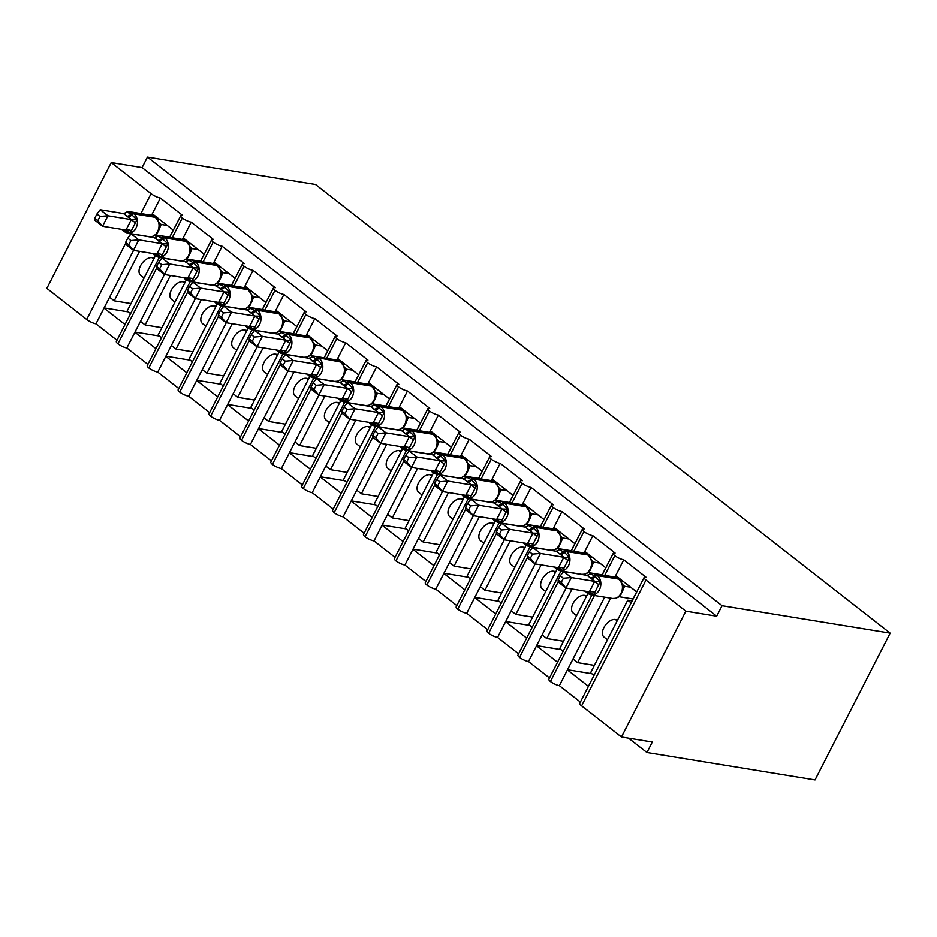 <?xml version="1.0" encoding="UTF-8"?>
<svg xmlns="http://www.w3.org/2000/svg" width="937" height="937" viewBox="0 0 937 937"><rect width="100%" height="100%" fill="white"/><g stroke="black" fill="none" stroke-linecap="round" stroke-linejoin="round"><path stroke-width="1.41" d="M125.675 243.315L86.708 319.482L46.85 288.373L111.245 162.534L142.084 167.571L147.449 157.088L315.535 184.495L890.15 633.119L815.026 779.912L646.94 752.505L652.304 742.01L621.465 736.986L581.608 705.866A7.297 1.815 -152.9 0 1 579.745 703.3L644.129 577.473A7.297 1.815 -152.9 0 1 645.991 577.18L623.749 559.811L614.918 577.075M628.54 738.145L646.94 752.505M173.322 230.162L152.309 213.753L151.513 215.287M172.209 237.752L182.305 218.016A7.297 1.815 -152.9 0 1 180.736 215.686A7.297 1.815 -152.9 0 1 182.598 215.393L160.356 198.023L152.309 213.753M155.366 255.918L127.198 310.967L130.618 313.637M125.031 324.542L104.007 308.132L95.961 323.851L116.984 340.272M204.219 254.278L183.195 237.869L182.41 239.415M203.106 261.868L213.203 242.133A7.297 1.815 -152.9 0 1 211.633 239.802A7.297 1.815 -152.9 0 1 213.484 239.509L191.242 222.139L183.195 237.869M186.264 280.046L158.095 335.083L161.504 337.753M155.929 348.658L134.905 332.248L126.858 347.978L147.87 364.388M235.117 278.406L214.093 261.997L213.308 263.531M233.992 285.984L244.088 266.249A7.297 1.815 -152.9 0 1 242.519 263.918A7.297 1.815 -152.9 0 1 244.381 263.625L222.139 246.267L214.093 261.997M217.161 304.162L188.993 359.211L192.401 361.869M186.814 372.774L165.802 356.365L157.744 372.094L178.768 388.504M266.003 302.522L244.979 286.113L244.194 287.647M264.89 310.1L274.986 290.376A7.297 1.815 -152.9 0 1 273.417 288.046A7.297 1.815 -152.9 0 1 275.279 287.753L253.037 270.383L244.979 286.113M248.047 328.278L219.879 383.327L223.287 385.985M217.712 396.89L196.688 380.481L188.642 396.21L209.665 412.62M296.9 326.638L275.876 310.229L275.091 311.763M295.776 334.228L305.884 314.492A7.297 1.815 -152.9 0 1 304.302 312.162A7.297 1.815 -152.9 0 1 306.165 311.869L283.923 294.499L275.876 310.229M278.945 352.394L250.776 407.443L254.185 410.113M248.61 421.018L227.586 404.608L219.539 420.326L240.551 436.747M327.786 350.766L306.774 334.345L305.977 335.891M326.673 358.344L336.77 338.608A7.297 1.815 -152.9 0 1 335.2 336.278A7.297 1.815 -152.9 0 1 337.062 335.985L314.82 318.615L306.774 334.345M309.831 376.522L281.662 431.57L285.082 434.229M279.495 445.134L258.471 428.724L250.425 444.454L271.449 460.863M358.684 374.882L337.66 358.473L336.875 360.007M357.571 382.46L367.667 362.724A7.297 1.815 -152.9 0 1 366.098 360.394A7.297 1.815 -152.9 0 1 367.96 360.101L345.718 342.743L337.66 358.473M340.728 400.638L312.56 455.687L315.968 458.345M310.393 469.25L289.369 452.84L281.323 468.57L302.346 484.979M389.581 398.998L368.557 382.589L367.772 384.123M388.457 406.576L398.553 386.852A7.297 1.815 -152.9 0 1 396.983 384.521A7.297 1.815 -152.9 0 1 398.846 384.229L376.604 366.859L368.557 382.589M371.626 424.754L343.457 479.803L346.866 482.461M341.279 493.377L320.267 476.956L312.22 492.686L333.232 509.096M420.467 423.114L399.455 406.705L398.658 408.239M419.354 430.704L429.451 410.968A7.297 1.815 -152.9 0 1 427.881 408.637A7.297 1.815 -152.9 0 1 429.743 408.345L407.501 390.975L399.455 406.705M402.512 448.87L374.343 503.919L377.752 506.589M372.176 517.493L351.152 501.084L343.106 516.814L364.13 533.223M451.365 447.242L430.341 430.821L429.556 432.367M450.24 454.82L460.348 435.084A7.297 1.815 -152.9 0 1 458.779 432.753A7.297 1.815 -152.9 0 1 460.629 432.461L438.387 415.091L430.341 430.821M433.409 472.998L405.241 528.046L408.649 530.705M403.074 541.609L382.05 525.2L374.004 540.93L395.016 557.339M482.25 471.358L461.238 454.949L460.454 456.483M481.138 478.936L491.234 459.2A7.297 1.815 -152.9 0 1 489.664 456.869A7.297 1.815 -152.9 0 1 491.527 456.577L469.285 439.219L461.238 454.949M464.307 497.114L436.127 552.162L439.547 554.821M433.96 565.725L412.948 549.316L404.889 565.046L425.913 581.455M513.148 495.474L492.124 479.065L491.339 480.599M512.035 503.052L522.132 483.328A7.297 1.815 -152.9 0 1 520.562 480.997A7.297 1.815 -152.9 0 1 522.424 480.704L500.182 463.335L492.124 479.065M495.193 521.23L467.024 576.278L470.433 578.937M464.857 589.853L443.833 573.432L435.787 589.162L456.811 605.571M544.046 519.59L523.022 503.181L522.237 504.715M542.921 527.18L553.017 507.444A7.297 1.815 -152.9 0 1 551.448 505.113A7.297 1.815 -152.9 0 1 553.31 504.82L531.068 487.451L523.022 503.181M526.09 545.346L497.922 600.394L501.33 603.065M495.755 613.969L474.731 597.56L466.685 613.29L487.697 629.699M574.931 543.718L553.919 527.297L553.123 528.843M573.819 551.296L583.915 531.56A7.297 1.815 -152.9 0 1 582.345 529.229A7.297 1.815 -152.9 0 1 584.208 528.937L561.966 511.579L553.919 527.297M556.976 569.473L528.808 624.522L532.228 627.181M526.641 638.085L505.617 621.676L497.57 637.406L518.594 653.815M605.829 567.834L584.805 551.424L584.02 552.959M604.716 575.412L614.813 555.676A7.297 1.815 -152.9 0 1 613.243 553.357A7.297 1.815 -152.9 0 1 615.105 553.053L592.852 535.695L584.805 551.424M587.874 593.589L559.705 648.638L563.114 651.297M557.538 662.201L536.514 645.792L528.468 661.522L549.492 677.931M133.558 250.39L109.594 297.216L114.22 300.836L139.543 251.362M164.444 274.506L140.48 321.344L145.118 324.963L170.44 275.49M195.341 298.634L171.377 345.46L176.015 349.079L201.326 299.606M226.239 322.75L202.275 369.576L206.901 373.195L232.224 323.722M257.125 346.866L233.161 393.692L237.799 397.311L263.11 347.85M288.022 370.982L264.058 417.82L268.696 421.439L294.007 371.966M318.92 395.109L294.956 441.936L299.582 445.555L324.905 396.082M349.806 419.226L325.842 466.052L330.48 469.671L355.791 420.198M380.703 443.342L356.739 490.18L361.366 493.787L386.688 444.325M411.589 467.458L387.625 514.296L392.263 517.915L417.586 468.441M442.487 491.585L418.523 538.412L423.161 542.031L448.472 492.557M473.384 515.701L449.42 562.528L454.047 566.147L479.369 516.674M504.27 539.817L480.306 586.656L484.944 590.263L510.255 540.801M535.168 563.933L511.204 610.772L515.842 614.391L541.153 564.917M566.065 588.061L542.101 634.888L546.728 638.507L572.05 589.033M636.727 591.95L615.703 575.541M631.14 602.854L627.731 600.195L590.603 672.754L594.011 675.413M627.731 600.195L632.135 600.91M588.424 686.329L567.412 669.908L559.354 685.638L580.378 702.047M604.634 597.162L572.987 659.004L577.625 662.623L610.619 598.146M111.245 162.534L151.091 193.654A7.297 1.815 27.1 0 0 160.356 198.023M182.305 218.016A7.297 1.815 27.1 0 0 191.242 222.139M213.203 242.133A7.297 1.815 27.1 0 0 222.139 246.267M244.088 266.249A7.297 1.815 27.1 0 0 253.037 270.383M274.986 290.376A7.297 1.815 27.1 0 0 283.923 294.499M305.884 314.492A7.297 1.815 27.1 0 0 314.82 318.615M336.77 338.608A7.297 1.815 27.1 0 0 345.718 342.743M367.667 362.724A7.297 1.815 27.1 0 0 376.604 366.859M398.553 386.852A7.297 1.815 27.1 0 0 407.501 390.975M429.451 410.968A7.297 1.815 27.1 0 0 438.387 415.091M460.348 435.084A7.297 1.815 27.1 0 0 469.285 439.219M491.234 459.2A7.297 1.815 27.1 0 0 500.182 463.335M522.132 483.328A7.297 1.815 27.1 0 0 531.068 487.451M553.017 507.444A7.297 1.815 27.1 0 0 561.966 511.579M583.915 531.56A7.297 1.815 27.1 0 0 592.852 535.695M614.813 555.676A7.297 1.815 27.1 0 0 623.749 559.811M142.084 167.571L716.7 616.183L685.849 611.158L646.003 580.038A7.297 1.815 -152.9 0 1 644.129 577.473M86.708 319.482A7.297 1.815 27.1 0 0 95.961 323.851M591.879 595.089L548.848 679.184A7.297 1.815 -152.9 0 0 550.417 681.515A7.297 1.815 27.1 0 0 559.354 685.638M560.994 570.973L517.95 655.068A7.297 1.815 -152.9 0 0 519.52 657.387A7.297 1.815 27.1 0 0 528.468 661.522M530.096 546.845L487.064 630.941A7.297 1.815 -152.9 0 0 488.634 633.271A7.297 1.815 27.1 0 0 497.57 637.406M499.198 522.729L456.167 606.825A7.297 1.815 -152.9 0 0 457.736 609.155A7.297 1.815 27.1 0 0 466.685 613.29M468.313 498.613L425.281 582.709A7.297 1.815 -152.9 0 0 426.85 585.039A7.297 1.815 27.1 0 0 435.787 589.162M437.415 474.497L394.383 558.593A7.297 1.815 -152.9 0 0 395.953 560.912A7.297 1.815 27.1 0 0 404.889 565.046M406.517 450.369L363.486 534.465A7.297 1.815 -152.9 0 0 365.055 536.796A7.297 1.815 27.1 0 0 374.004 540.93M375.632 426.253L332.6 510.349A7.297 1.815 -152.9 0 0 334.169 512.68A7.297 1.815 27.1 0 0 343.106 516.814M344.734 402.137L301.702 486.233A7.297 1.815 -152.9 0 0 303.272 488.564A7.297 1.815 27.1 0 0 312.22 492.686M313.848 378.021L270.805 462.105A7.297 1.815 -152.9 0 0 272.386 464.436A7.297 1.815 27.1 0 0 281.323 468.57M282.951 353.893L239.919 437.989A7.297 1.815 -152.9 0 0 241.488 440.32A7.297 1.815 27.1 0 0 250.425 444.454M252.053 329.777L209.021 413.873A7.297 1.815 -152.9 0 0 210.591 416.204A7.297 1.815 27.1 0 0 219.539 420.326M221.167 305.661L178.135 389.757A7.297 1.815 -152.9 0 0 179.705 392.088A7.297 1.815 27.1 0 0 188.642 396.21M190.27 281.533L147.238 365.629A7.297 1.815 -152.9 0 0 148.807 367.96A7.297 1.815 27.1 0 0 157.744 372.094M159.372 257.417L116.34 341.513A7.297 1.815 -152.9 0 0 117.91 343.844A7.297 1.815 27.1 0 0 126.858 347.978M144.075 277.996L140.702 275.361A10.705 6.336 -52 0 1 141.323 264.386A10.705 6.336 -52 0 1 152.005 257.698L154.277 258.062M130.981 303.576L114.22 300.836M174.973 302.112L171.6 299.477A10.705 6.336 -52 0 1 172.221 288.502A10.705 6.336 -52 0 1 182.902 281.814L185.163 282.178M161.878 327.692L145.118 324.963M205.859 326.228L202.486 323.593A10.705 6.336 -52 0 1 203.106 312.63A10.705 6.336 -52 0 1 213.8 305.93L216.06 306.305M192.776 351.808L176.015 349.079M236.756 350.344L233.383 347.721A10.705 6.336 -52 0 1 234.004 336.746A10.705 6.336 -52 0 1 244.686 330.047L246.958 330.421M223.662 375.924L206.901 373.195M267.654 374.472L264.269 371.837A10.705 6.336 -52 0 1 264.902 360.862A10.705 6.336 -52 0 1 275.583 354.174L277.844 354.537M254.559 400.052L237.799 397.311M298.54 398.588L295.167 395.953A10.705 6.336 -52 0 1 295.787 384.978A10.705 6.336 -52 0 1 306.481 378.29L308.741 378.665M285.457 424.168L268.696 421.439M329.437 422.704L326.064 420.069A10.705 6.336 -52 0 1 326.685 409.106A10.705 6.336 -52 0 1 337.367 402.406L339.627 402.781M316.343 448.284L299.582 445.555M360.323 446.82L356.95 444.197A10.705 6.336 -52 0 1 357.571 433.222A10.705 6.336 -52 0 1 368.264 426.534L370.525 426.897M347.24 472.412L330.48 469.671M391.221 470.948L387.848 468.313A10.705 6.336 -52 0 1 388.468 457.338A10.705 6.336 -52 0 1 399.15 450.65L401.423 451.013M378.126 496.528L361.366 493.787M422.118 495.064L418.745 492.429A10.705 6.336 -52 0 1 419.366 481.454A10.705 6.336 -52 0 1 430.048 474.766L432.308 475.141M409.024 520.644L392.263 517.915M453.004 519.18L449.631 516.545A10.705 6.336 -52 0 1 450.252 505.582A10.705 6.336 -52 0 1 460.945 498.882L463.206 499.257M439.921 544.76L423.161 542.031M483.902 543.308L480.529 540.672A10.705 6.336 -52 0 1 481.149 529.698A10.705 6.336 -52 0 1 491.831 523.01L494.104 523.373M470.807 568.888L454.047 566.147M514.8 567.424L511.415 564.788A10.705 6.336 -52 0 1 512.035 553.814A10.705 6.336 -52 0 1 522.729 547.126L524.989 547.489M501.705 593.004L484.944 590.263M545.685 591.54L542.312 588.904A10.705 6.336 -52 0 1 542.933 577.93A10.705 6.336 -52 0 1 553.615 571.242L555.887 571.617M532.591 617.12L515.842 614.391M576.583 615.656L573.21 613.021A10.705 6.336 -52 0 1 573.831 602.058A10.705 6.336 -52 0 1 584.512 595.358L586.773 595.733M563.488 641.236L546.728 638.507M550.417 681.515L594.433 595.499M572.987 659.004L567.412 669.908M607.469 639.784L604.096 637.148A10.705 6.336 -52 0 1 604.716 626.174A10.705 6.336 -52 0 1 615.41 619.486L617.67 619.849M594.386 665.364L577.625 662.623M685.849 611.158L621.465 736.986M890.15 633.119L722.064 605.7L716.7 616.183M147.449 157.088L722.064 605.7M567.494 669.732L591.809 673.703M536.608 645.616L560.912 649.587M505.711 621.5L530.026 625.459M474.825 597.384L499.128 601.343M443.927 573.257L468.242 577.227M413.03 549.141L437.345 553.111M382.144 525.025L406.447 528.983M351.246 500.908L375.561 504.867M320.349 476.781L344.664 480.751M289.463 452.665L313.778 456.635M258.565 428.549L282.88 432.507M227.679 404.433L251.983 408.391M196.782 380.305L221.097 384.275M165.884 356.189L190.199 360.159M134.998 332.073L159.302 336.032M104.101 307.945L128.416 311.916M519.52 657.387L558.218 581.783M563.219 572.015L563.535 571.383M542.101 634.888L536.514 645.792M488.634 633.271L527.32 557.667M532.321 547.887L532.649 547.267M511.204 610.772L505.617 621.676M457.736 609.155L496.434 533.551M501.436 523.771L501.752 523.151M480.306 586.656L474.731 597.56M426.85 585.039L465.537 509.423M470.538 499.655L470.854 499.023M449.42 562.528L443.833 573.432M395.953 560.912L434.639 485.307M439.64 475.539L439.968 474.907M418.523 538.412L412.948 549.316M365.055 536.796L403.753 461.191M408.755 451.411L409.071 450.791M387.625 514.296L382.05 525.2M334.169 512.68L372.856 437.075M377.857 427.295L378.185 426.675M356.739 490.18L351.152 501.084M303.272 488.564L341.958 412.948M346.971 403.179L347.287 402.547M325.842 466.052L320.267 476.956M272.386 464.436L311.072 388.832M316.074 379.052L316.39 378.431M294.956 441.936L289.369 452.84M241.488 440.32L280.175 364.716M285.176 354.936L285.504 354.315M264.058 417.82L258.471 428.724M210.591 416.204L249.289 340.599M254.29 330.82L254.606 330.199M233.161 393.692L227.586 404.608M179.705 392.088L218.391 316.472M223.393 306.704L223.709 306.071M202.275 369.576L196.688 380.481M148.807 367.96L187.494 292.356M192.495 282.576L192.823 281.955M171.377 345.46L165.802 356.365M117.91 343.844L156.608 268.24M161.609 258.46L161.925 257.839M140.48 321.344L134.905 332.248M109.594 297.216L104.007 308.132M587.37 575.716L590.369 573.784L587.136 575.365L563.594 571.523L571.312 577.555L594.866 581.397L587.136 575.365M590.369 573.784L594.456 575.845L600.324 581.561L593.625 594.667L587.358 592.243A2.436 1.441 128 0 0 587.722 593.472L586.796 592.746A2.436 1.441 -52 0 1 586.433 591.516L587.358 592.243A5.353 3.174 -52 0 0 587.405 591.54M563.371 578.234L560.291 575.833L558.147 580.015L561.228 582.427L563.371 578.234L571.312 577.555L565.948 588.038L589.35 591.856L594.714 581.373M561.228 582.427L565.948 588.038L558.229 582.006L558.147 580.015M590.544 592.313L589.35 591.856M630.683 587.241L624.546 586.234L622.18 591.961M620.025 595.581L619.052 596.705M636.656 591.903L633.025 598.977L619.181 596.728M622.964 581.209L620.915 580.87M622.648 584.583L624.546 586.234M615.937 598.263L612.669 598.474A10.459 8.011 -80.7 0 0 620.985 593.344A10.459 8.011 -80.7 0 0 618.959 579.136L618.033 578.41A10.459 8.011 -80.7 0 0 615.105 577.11L618.455 578.597A2.436 1.441 128 0 0 618.033 578.41L596.447 574.896A2.436 1.441 128 0 0 594.456 575.845A5.353 3.174 -52 0 1 590.076 577.942M622.836 588.483L622.601 584.419L618.455 578.597M624.417 586.222L622.519 585.18M600.324 581.561L594.866 581.397M589.49 591.879L593.625 594.667M563.594 571.523L560.291 575.833M556.473 551.6L559.471 549.656L564.496 552.455L569.438 557.445L562.727 570.551L556.473 568.127A2.436 1.441 128 0 0 556.824 569.356L555.899 568.63A2.436 1.441 -52 0 1 555.547 567.4L556.473 568.127A5.353 3.174 -52 0 0 556.519 567.424M532.485 554.118L529.393 551.706L527.25 555.899L530.342 558.311L532.485 554.118L540.426 553.439L532.696 547.407L556.238 551.249L563.969 557.281L540.426 553.439L535.05 563.922L558.464 567.74L563.828 557.257M530.342 558.311L535.05 563.922L527.332 557.89L527.25 555.899M559.658 568.197L558.464 567.74M599.797 563.114L593.66 562.118L591.282 567.834M589.127 571.453L588.155 572.589M605.759 567.775L602.14 574.861L588.295 572.601M592.067 557.093L590.017 556.754M591.762 560.467L593.66 562.118M559.565 549.726A10.459 8.011 99.3 0 1 562.622 549.469A10.459 8.011 99.3 0 1 565.55 550.769L566.475 551.495A10.459 8.011 99.3 0 1 568.513 565.702A10.459 8.011 99.3 0 1 560.185 570.832L581.772 574.358L584.922 574.17M591.95 564.355L591.715 560.303L587.569 554.47A2.436 1.441 128 0 0 587.148 554.294A10.459 8.011 -80.7 0 0 584.208 552.994L587.569 554.47M593.519 562.095L591.634 561.064M584.208 552.994L562.622 549.469L559.354 549.679L556.238 551.249M569.438 557.445L563.969 557.281M558.604 567.763L562.727 570.551M532.696 547.407L529.393 551.706M525.587 527.484L528.573 525.54L525.341 527.121L501.799 523.291L509.529 529.311L533.071 533.153L525.341 527.121M528.573 525.54L533.598 528.327L538.541 533.317L531.841 546.423L525.575 544.01A2.436 1.441 128 0 0 525.938 545.229L525.013 544.514A2.436 1.441 -52 0 1 524.65 543.284L525.575 544.01A5.353 3.174 -52 0 0 525.622 543.308M501.588 530.002L498.507 527.59L496.364 531.783L499.444 534.195L501.588 530.002L509.529 529.311L504.165 539.806L527.566 543.624L532.93 533.13M499.444 534.195L504.165 539.806L496.434 533.774L496.364 531.783M528.761 544.081L527.566 543.624M568.9 538.998L562.762 538.002L560.396 543.718M558.241 547.337L557.257 548.461M574.873 543.659L571.242 550.745L557.398 548.485M561.169 532.966L559.12 532.638M560.865 536.351L562.762 538.002M528.679 525.61A10.459 8.011 99.3 0 1 531.724 525.352A10.459 8.011 99.3 0 1 534.664 526.653L535.589 527.379A10.459 8.011 99.3 0 1 537.615 541.586A10.459 8.011 99.3 0 1 529.288 546.716L550.874 550.242L554.025 550.042M561.052 540.239L560.818 536.175L556.672 530.354A2.436 1.441 128 0 0 556.25 530.178A10.459 8.011 -80.7 0 0 553.322 528.866L556.672 530.354M562.633 537.979L560.736 536.936M538.541 533.317L533.071 533.153M527.707 543.647L531.841 546.423M501.799 523.291L498.507 527.59M494.689 503.356L497.688 501.424L501.775 503.485L507.655 509.201L500.944 522.307L494.677 519.883A2.436 1.441 128 0 0 495.041 521.113L494.115 520.386A2.436 1.441 -52 0 1 493.752 519.168L494.677 519.883A5.353 3.174 -52 0 0 494.736 519.18M470.69 505.886L467.61 503.474L465.466 507.667L468.547 510.068L470.69 505.886L478.631 505.195L470.913 499.163L494.455 503.005L502.185 509.037L478.631 505.195L473.267 515.678L496.669 519.496L502.045 509.014M468.547 510.068L473.267 515.678L465.548 509.658L465.466 507.667M497.863 519.965L496.669 519.496M538.002 514.881L531.876 513.874L529.499 519.602M527.344 523.221L526.371 524.345M543.975 519.543L540.344 526.629L526.5 524.369M530.283 508.85L528.234 508.522M529.967 512.234L531.876 513.874M497.781 501.494A10.459 8.011 99.3 0 1 500.838 501.236A10.459 8.011 99.3 0 1 503.766 502.537L504.692 503.263A10.459 8.011 99.3 0 1 506.718 517.458A10.459 8.011 99.3 0 1 498.39 522.6L519.988 526.125L523.139 525.926M530.155 516.123L529.92 512.059L525.786 506.238A2.436 1.441 128 0 0 525.352 506.062A10.459 8.011 -80.7 0 0 522.424 504.75L525.786 506.238M531.736 513.863L529.838 512.82M522.424 504.75L500.838 501.236L497.477 501.471L494.455 503.005M507.655 509.201L502.185 509.037M496.821 519.52L500.944 522.307M470.913 499.163L467.61 503.474M463.792 479.24L466.79 477.308L463.557 478.889L440.015 475.047L447.745 481.079L471.288 484.921L463.557 478.889M466.79 477.308L470.889 479.369L476.757 485.085L470.046 498.191L463.792 495.767A2.436 1.441 128 0 0 464.143 496.997L463.218 496.27A2.436 1.441 -52 0 1 462.866 495.041L463.792 495.767A5.353 3.174 -52 0 0 463.838 495.064M439.804 481.759L436.712 479.357L434.569 483.539L437.661 485.952L439.804 481.759L447.745 481.079L442.381 491.562L465.783 495.38L471.147 484.897M437.661 485.952L442.381 491.562L434.651 485.53L434.569 483.539M466.977 495.837L465.783 495.38M507.116 490.765L500.979 489.758L498.601 495.486M496.458 499.105L495.474 500.229M513.078 495.427L509.459 502.501L495.614 500.253M499.386 484.734L497.336 484.394M499.081 488.107L500.979 489.758M466.884 477.366A10.459 8.011 99.3 0 1 469.941 477.109A10.459 8.011 99.3 0 1 472.869 478.42L473.806 479.135A10.459 8.011 99.3 0 1 475.832 493.342A10.459 8.011 99.3 0 1 467.504 498.484L489.091 501.998L492.241 501.81M499.269 492.007L499.034 487.943L494.888 482.122A2.436 1.441 128 0 0 494.467 481.934A10.459 8.011 -80.7 0 0 491.538 480.634L494.888 482.122M500.838 489.735L498.952 488.704M476.757 485.085L471.288 484.921M465.923 495.404L470.046 498.191M440.015 475.047L436.712 479.357M432.906 455.124L435.904 453.18L439.992 455.253L445.86 460.969L439.16 474.075L432.894 471.651A2.436 1.441 128 0 0 433.257 472.88L432.332 472.154A2.436 1.441 -52 0 1 431.969 470.924L432.894 471.651A5.353 3.174 -52 0 0 432.941 470.948M408.907 457.643L405.826 455.23L403.683 459.423L406.763 461.836L408.907 457.643L416.848 456.963L409.129 450.931L432.671 454.773L440.39 460.805L416.848 456.963L411.484 467.446L434.885 471.264L440.249 460.781M406.763 461.836L411.484 467.446L403.753 461.414L403.683 459.423M436.08 471.721L434.885 471.264M476.219 466.638L470.081 465.642L467.715 471.358M465.56 474.977L464.588 476.101M482.192 471.299L478.561 478.385L464.717 476.125M468.5 460.617L466.45 460.278M468.184 463.991L470.081 465.642M435.998 453.25A10.459 8.011 99.3 0 1 439.055 452.993A10.459 8.011 99.3 0 1 441.983 454.293L442.908 455.019A10.459 8.011 99.3 0 1 444.934 469.226A10.459 8.011 99.3 0 1 436.607 474.356L458.205 477.882L461.355 477.694M468.371 467.879L468.137 463.827L463.991 457.994A2.436 1.441 128 0 0 463.569 457.818A10.459 8.011 -80.7 0 0 460.641 456.518L463.991 457.994M469.952 465.619L468.055 464.588M460.641 456.518L439.055 452.993L435.775 453.203L432.671 454.773M445.86 460.969L440.39 460.805M435.026 471.288L439.16 474.075M409.129 450.931L405.826 455.23M402.008 431.008L405.007 429.064L401.774 430.645L378.232 426.815L385.95 432.835L409.504 436.677L401.774 430.645M405.007 429.064L409.094 431.125L414.974 436.841L408.263 449.947L402.008 447.535A2.436 1.441 128 0 0 402.36 448.753L401.434 448.038A2.436 1.441 -52 0 1 401.071 446.808L402.008 447.535A5.353 3.174 -52 0 0 402.055 446.832M378.021 433.526L374.929 431.114L372.785 435.307L375.878 437.708L378.021 433.526L385.95 432.835L380.586 443.33L403.999 447.148L409.364 436.654M375.878 437.708L380.586 443.33L372.867 437.298L372.785 435.307M405.194 447.605L403.999 447.148M445.321 442.522L439.195 441.526L436.818 447.242M434.663 450.861L433.69 451.985M451.294 447.183L447.675 454.269L433.831 452.009M437.602 436.49L435.553 436.162M437.286 439.875L439.195 441.526M405.1 429.134A10.459 8.011 99.3 0 1 408.157 428.877A10.459 8.011 99.3 0 1 411.085 430.177L412.011 430.903A10.459 8.011 99.3 0 1 414.037 445.11A10.459 8.011 99.3 0 1 405.721 450.24L427.307 453.766L430.458 453.567M437.474 443.763L437.251 439.711L433.105 433.878A2.436 1.441 128 0 0 432.683 433.702A10.459 8.011 -80.7 0 0 429.743 432.39L433.105 433.878M439.055 441.503L437.169 440.46M414.974 436.841L409.504 436.677M404.14 447.172L408.263 449.947M378.232 426.815L374.929 431.114M371.122 406.881L374.109 404.948L378.208 407.009L384.076 412.725L377.365 425.831L371.111 423.407A2.436 1.441 128 0 0 371.474 424.637L370.537 423.911A2.436 1.441 -52 0 1 370.185 422.692L371.111 423.407A5.353 3.174 -52 0 0 371.157 422.704M347.123 409.399L344.031 406.998L341.888 411.191L344.98 413.592L347.123 409.399L355.064 408.719L347.334 402.687L370.876 406.529L378.607 412.561L355.064 408.719L349.7 419.202L373.102 423.02L378.466 412.538M344.98 413.592L349.7 419.202L341.97 413.182L341.888 411.191M374.296 423.489L373.102 423.02M414.435 418.406L408.298 417.398L405.92 423.126M403.777 426.745L402.793 427.869M420.397 423.067L416.778 430.153L402.933 427.893M406.705 412.374L404.655 412.046M406.4 415.759L408.298 417.398M399.595 429.451L396.41 429.638A10.459 8.011 -80.7 0 0 404.737 424.508A10.459 8.011 -80.7 0 0 402.711 410.301L401.786 409.574A10.459 8.011 -80.7 0 0 398.857 408.274L402.207 409.762A2.436 1.441 128 0 0 401.786 409.574L380.199 406.061A2.436 1.441 128 0 0 378.208 407.009A5.353 3.174 -52 0 1 373.828 409.106M406.588 419.647L406.353 415.583L402.207 409.762M408.157 417.387L406.271 416.344M374.214 405.007A10.459 8.011 99.3 0 1 377.26 404.749L373.898 404.995L370.876 406.529M384.076 412.725L378.607 412.561M373.242 423.044L377.365 425.831M347.334 402.687L344.031 406.998M340.225 382.764L343.223 380.832L339.99 382.413L316.448 378.571L324.167 384.603L347.721 388.445L339.99 382.413M343.223 380.832L347.311 382.893L353.19 388.609L346.479 401.715L340.213 399.291A2.436 1.441 128 0 0 340.576 400.521L339.651 399.794A2.436 1.441 -52 0 1 339.288 398.565L340.213 399.291A5.353 3.174 -52 0 0 340.272 398.588M316.226 385.283L313.145 382.882L311.002 387.063L314.082 389.476L316.226 385.283L324.167 384.603L318.803 395.086L342.204 398.904L347.58 388.422M314.082 389.476L318.803 395.086L311.084 389.054L311.002 387.063M343.399 399.361L342.204 398.904M383.538 394.29L377.4 393.282L375.034 398.998M372.879 402.629L371.907 403.753M389.511 398.951L385.88 406.026L372.036 403.765M375.819 388.258L373.769 387.918M375.503 391.631L377.4 393.282M343.317 380.89A10.459 8.011 99.3 0 1 346.374 380.633A10.459 8.011 99.3 0 1 349.302 381.945L350.227 382.659A10.459 8.011 99.3 0 1 352.253 396.866A10.459 8.011 99.3 0 1 343.926 402.008L365.524 405.522L368.674 405.334M375.69 395.531L375.456 391.467L371.31 385.646A2.436 1.441 128 0 0 370.888 385.458A10.459 8.011 -80.7 0 0 367.96 384.158L371.31 385.646M377.271 393.259L375.374 392.228M353.19 388.609L347.721 388.445M342.345 398.928L346.479 401.715M316.448 378.571L313.145 382.882M309.327 358.648L312.326 356.704L317.35 359.492L322.293 364.481L315.582 377.599L309.327 375.175A2.436 1.441 128 0 0 309.678 376.405L308.753 375.678A2.436 1.441 -52 0 1 308.402 374.449L309.327 375.175A5.353 3.174 -52 0 0 309.374 374.472M285.34 361.167L282.248 358.754L280.104 362.947L283.197 365.36L285.34 361.167L293.281 360.487L285.551 354.455L309.093 358.285L316.823 364.329L293.281 360.487L287.905 370.97L311.318 374.788L316.683 364.306M283.197 365.36L287.905 370.97L280.186 364.938L280.104 362.947M312.513 375.245L311.318 374.788M352.652 370.162L346.514 369.166L344.137 374.882M341.993 378.501L341.009 379.626M358.613 374.823L354.994 381.909L341.15 379.649M344.921 364.142L342.872 363.802M344.617 367.515L346.514 369.166M337.988 381.16L337.999 381.16C340.061 379.579 343.504 381.078 344.91 369.389L344.57 367.351L340.424 361.518A2.436 1.441 128 0 0 340.002 361.342A10.459 8.011 -80.7 0 0 337.062 360.042L340.424 361.518M344.804 371.403L344.722 370.513M346.374 369.143L344.488 368.112M312.419 356.774A10.459 8.011 99.3 0 1 315.476 356.517L312.29 356.704L309.093 358.285M322.293 364.481L316.823 364.329M311.459 374.812L315.582 377.599M285.551 354.455L282.248 358.754M278.441 334.532L281.44 332.588L278.207 334.169L254.665 330.339L262.383 336.36L285.926 340.201L278.207 334.169M281.44 332.588L285.527 334.65L291.395 340.365L284.696 353.472L278.43 351.059A2.436 1.441 128 0 0 278.793 352.277L277.867 351.562A2.436 1.441 -52 0 1 277.504 350.333L278.43 351.059A5.353 3.174 -52 0 0 278.476 350.344M254.442 337.051L251.362 334.638L249.219 338.831L252.299 341.232L254.442 337.051L262.383 336.36L257.019 346.854L280.421 350.672L285.785 340.178M252.299 341.232L257.019 346.854L249.289 340.822L249.219 338.831M281.615 351.129L280.421 350.672M321.754 346.046L315.617 345.05L313.251 350.766M311.096 354.385L310.112 355.51M327.727 350.707L324.097 357.793L310.252 355.533M314.036 340.014L311.986 339.686M313.719 343.399L315.617 345.05M281.533 332.658A10.459 8.011 99.3 0 1 284.59 332.401A10.459 8.011 99.3 0 1 287.518 333.701L288.444 334.427A10.459 8.011 99.3 0 1 290.47 348.634A10.459 8.011 99.3 0 1 282.142 353.764L303.729 357.29L306.879 357.091M313.907 347.287L313.672 343.223L309.526 337.402A2.436 1.441 128 0 0 309.105 337.226A10.459 8.011 -80.7 0 0 306.176 335.914L309.526 337.402M315.488 345.027L313.59 343.984M291.395 340.365L285.926 340.201M280.561 350.696L284.696 353.472M254.665 330.339L251.362 334.638M247.544 310.405L250.542 308.472L254.63 310.534L260.509 316.249L253.798 329.355L247.532 326.931A2.436 1.441 128 0 0 247.895 328.161L246.97 327.435A2.436 1.441 -52 0 1 246.607 326.217L247.532 326.931A5.353 3.174 -52 0 0 247.591 326.228M223.545 312.923L220.464 310.522L218.321 314.703L221.401 317.116L223.545 312.923L231.486 312.244L223.767 306.212L247.309 310.053L255.04 316.085L231.486 312.244L226.122 322.726L249.535 326.544L254.899 316.062M221.401 317.116L226.122 322.726L218.403 316.706L218.321 314.703M250.729 327.013L249.535 326.544M290.857 321.93L284.731 320.922L282.353 326.65M280.198 330.269L279.226 331.393M296.83 326.591L293.199 333.666L279.355 331.417M283.138 315.898L281.088 315.558M282.822 319.283L284.731 320.922M276.11 332.951L272.843 333.162A10.459 8.011 -80.7 0 0 281.17 328.032A10.459 8.011 -80.7 0 0 279.144 313.825L278.207 313.099A10.459 8.011 -80.7 0 0 275.279 311.798L278.64 313.286A2.436 1.441 128 0 0 278.207 313.099L256.621 309.585A2.436 1.441 128 0 0 254.63 310.534A5.353 3.174 -52 0 1 250.249 312.63M283.009 323.171L282.775 319.107L278.64 313.286M284.59 320.911L282.693 319.868M250.636 308.531A10.459 8.011 99.3 0 1 253.693 308.273L250.331 308.519L247.309 310.053M260.509 316.249L255.04 316.085M249.675 326.568L253.798 329.355M223.767 306.212L220.464 310.522M216.646 286.289L219.645 284.344L216.412 285.937L192.87 282.096L200.6 288.127L224.142 291.969L216.412 285.937M219.645 284.344L223.744 286.417L229.612 292.133L222.901 305.239L216.646 302.815A2.436 1.441 128 0 0 216.997 304.045L216.072 303.319A2.436 1.441 -52 0 1 215.721 302.089L216.646 302.815A5.353 3.174 -52 0 0 216.693 302.112M192.659 288.807L189.567 286.394L187.423 290.587L190.516 293L192.659 288.807L200.6 288.127L195.236 298.61L218.637 302.428L224.002 291.946M190.516 293L195.236 298.61L187.505 292.578L187.423 290.587M219.832 302.885L218.637 302.428M259.971 297.814L253.833 296.806L251.456 302.522M249.312 306.153L248.328 307.277M265.932 302.464L262.313 309.55L248.469 307.289M252.24 291.782L250.191 291.442M251.936 295.155L253.833 296.806M219.738 284.415A10.459 8.011 99.3 0 1 222.795 284.157A10.459 8.011 99.3 0 1 225.735 285.469L226.66 286.183A10.459 8.011 99.3 0 1 228.687 300.39A10.459 8.011 99.3 0 1 220.359 305.532L241.945 309.046L245.096 308.859M252.123 299.055L251.889 294.991L247.743 289.17A2.436 1.441 128 0 0 247.321 288.983A10.459 8.011 -80.7 0 0 244.393 287.682L247.743 289.17M253.693 296.783L251.807 295.752M229.612 292.133L224.142 291.969M218.778 302.452L222.901 305.239M192.87 282.096L189.567 286.394M185.76 262.173L188.759 260.228L193.772 263.016L198.714 268.005L192.015 281.123L185.749 278.699A2.436 1.441 128 0 0 186.112 279.929L185.186 279.203A2.436 1.441 -52 0 1 184.823 277.973L185.749 278.699A5.353 3.174 -52 0 0 185.795 277.996M161.761 264.691L158.681 262.278L156.538 266.471L159.618 268.884L161.761 264.691L169.702 264.011L161.984 257.98L185.526 261.81L193.245 267.853L169.702 264.011L164.338 274.494L187.74 278.312L193.104 267.818M159.618 268.884L164.338 274.494L156.62 268.462L156.538 266.471M188.934 278.769L187.74 278.312M229.073 273.686L222.936 272.69L220.57 278.406M218.415 282.025L217.443 283.15M235.046 278.348L231.416 285.434L217.571 283.173M221.355 267.654L219.305 267.326M221.038 271.039L222.936 272.69M214.327 284.719L211.059 284.93A10.459 8.011 -80.7 0 0 219.375 279.788A10.459 8.011 -80.7 0 0 217.349 265.593L216.424 264.866A10.459 8.011 -80.7 0 0 213.495 263.566L216.845 265.042A2.436 1.441 128 0 0 216.424 264.866L194.837 261.341A2.436 1.441 128 0 0 192.846 262.301A5.353 3.174 -52 0 1 188.466 264.398M221.226 274.928L220.991 270.875L216.845 265.042M222.807 272.667L220.909 271.636M188.712 260.228L185.526 261.81M198.714 268.005L193.245 267.853M187.88 278.336L192.015 281.123M161.984 257.98L158.681 262.278M154.863 238.057L157.861 236.112L154.628 237.693L131.086 233.852L138.805 239.884L162.359 243.725L154.628 237.693M157.861 236.112L161.949 238.174L167.828 243.889L161.117 256.996L154.863 254.583A2.436 1.441 128 0 0 155.214 255.801L154.289 255.087A2.436 1.441 -52 0 1 153.926 253.857L154.863 254.583A5.353 3.174 -52 0 0 154.91 253.868M130.875 240.575L127.783 238.162L125.64 242.355L128.732 244.756L130.875 240.575L138.805 239.884L133.441 250.378L156.854 254.185L162.218 243.702M128.732 244.756L133.441 250.378L125.722 244.346L125.64 242.355M158.048 254.653L156.854 254.185M198.175 249.57L192.05 248.574L189.672 254.29M187.517 257.909L186.545 259.034M204.149 254.232L200.53 261.318L186.686 259.057M190.457 243.538L188.407 243.21M190.141 246.923L192.05 248.574M157.955 236.183A10.459 8.011 99.3 0 1 161.012 235.925A10.459 8.011 99.3 0 1 163.94 237.225L164.865 237.951A10.459 8.011 99.3 0 1 166.891 252.147A10.459 8.011 99.3 0 1 158.576 257.288L180.162 260.814L183.312 260.615M190.34 250.811L190.106 246.759L185.959 240.926A2.436 1.441 128 0 0 185.538 240.75A10.459 8.011 -80.7 0 0 182.598 239.439L185.959 240.926M191.909 248.551L190.024 247.509M167.828 243.889L162.359 243.725M156.994 254.22L161.117 256.996M131.086 233.852L127.783 238.162M123.977 213.929L126.963 211.996L123.731 213.577L100.189 209.736L107.919 215.768L131.461 219.609L123.731 213.577M126.963 211.996L131.063 214.058L136.931 219.773L130.231 232.88L123.965 230.455A2.436 1.441 128 0 0 124.328 231.685L123.391 230.959A2.436 1.441 -52 0 1 123.04 229.741L123.965 230.455A5.353 3.174 -52 0 0 124.012 229.752M99.978 216.447L96.898 214.046L94.742 218.227L97.835 220.64L99.978 216.447L107.919 215.768L102.555 226.25L125.956 230.069L131.321 219.586M97.835 220.64L102.555 226.25L94.824 220.218L94.742 218.227M127.151 230.537L125.956 230.069M167.29 225.454L161.152 224.447L158.786 230.174M156.631 233.793L155.647 234.918M173.251 230.115L169.632 237.19L155.788 234.941M159.559 219.422L157.51 219.082M159.255 222.807L161.152 224.447M152.544 236.475L149.264 236.686A10.459 8.011 -80.7 0 0 157.592 231.556A10.459 8.011 -80.7 0 0 155.565 217.349L154.64 216.623A10.459 8.011 -80.7 0 0 151.712 215.323L155.062 216.81A2.436 1.441 128 0 0 154.64 216.623L133.054 213.109A2.436 1.441 128 0 0 131.063 214.058A5.353 3.174 -52 0 1 126.682 216.154M159.442 226.695L159.208 222.631L155.062 216.81M161.012 224.435L159.126 223.393M136.931 219.773L131.461 219.609M126.097 230.092L130.231 232.88M100.189 209.736L96.898 214.046M151.091 193.654L140.901 213.566M130.63 233.653L129.376 236.077M646.003 580.038L581.608 705.866M617.155 620.844L615.41 619.486M586.269 596.728L584.512 595.358M555.372 572.612L553.615 571.242M524.486 548.496L522.729 547.126M493.588 524.369L491.831 523.01M462.691 500.253L460.945 498.882M431.805 476.137L430.048 474.766M400.907 452.021L399.15 450.65M370.01 427.893L368.264 426.534M339.124 403.777L337.367 402.406M308.226 379.661L306.481 378.29M277.34 355.545L275.583 354.174M246.443 331.417L244.686 330.047M215.545 307.301L213.8 305.93M184.659 283.185L182.902 281.814M153.762 259.069L152.005 257.698M590.462 573.842A10.459 8.011 99.3 0 1 593.519 573.585A10.459 8.011 99.3 0 1 596.447 574.896L597.373 575.611A10.459 8.011 99.3 0 1 599.399 589.818A10.459 8.011 99.3 0 1 591.071 594.96L612.669 598.474M591.001 578.668A5.353 3.174 -52 0 0 595.382 576.571A2.436 1.441 -52 0 1 597.373 575.611L618.959 579.136A2.436 1.441 -52 0 1 619.392 579.312M587.218 592.934A2.436 1.441 -52 0 1 586.796 592.746L585.274 591.188M624.522 586.328A5.353 2.506 15.1 0 0 622.988 587.148M598.661 584.536L594.655 581.455M594.632 592.407A5.353 2.506 15.1 0 0 589.373 591.774M581.772 574.358A10.459 8.011 -80.7 0 0 590.099 569.216A10.459 8.011 -80.7 0 0 588.073 555.02L565.55 550.769A2.436 1.441 128 0 0 563.559 551.729A5.353 3.174 -52 0 1 559.19 553.826M560.115 554.552A5.353 3.174 -52 0 0 564.496 552.455A2.436 1.441 -52 0 1 566.475 551.495L588.073 555.02A2.436 1.441 -52 0 1 588.495 555.196M556.32 568.806A2.436 1.441 -52 0 1 555.899 568.63L554.376 567.072M593.636 562.212A5.353 2.506 15.1 0 0 592.09 563.02M567.763 560.42L563.758 557.339M563.746 568.279A5.353 2.506 15.1 0 0 558.487 567.646M550.874 550.242A10.459 8.011 -80.7 0 0 559.202 545.1A10.459 8.011 -80.7 0 0 557.175 530.904L534.664 526.653A2.436 1.441 128 0 0 532.673 527.613A5.353 3.174 -52 0 1 528.292 529.71M529.218 530.424A5.353 3.174 -52 0 0 533.598 528.327A2.436 1.441 -52 0 1 535.589 527.379L557.175 530.904A2.436 1.441 -52 0 1 557.597 531.08M525.434 544.69A2.436 1.441 -52 0 1 525.013 544.514L523.478 542.956M562.739 538.084A5.353 2.506 15.1 0 0 561.193 538.904M536.878 536.292L532.872 533.212M532.848 544.163A5.353 2.506 15.1 0 0 527.59 543.53M519.988 526.125A10.459 8.011 -80.7 0 0 528.316 520.984A10.459 8.011 -80.7 0 0 526.289 506.776L503.766 502.537A2.436 1.441 128 0 0 501.775 503.485A5.353 3.174 -52 0 1 497.395 505.582M498.32 506.308A5.353 3.174 -52 0 0 502.7 504.211A2.436 1.441 -52 0 1 504.692 503.263L526.289 506.776A2.436 1.441 -52 0 1 526.711 506.964M494.537 520.574A2.436 1.441 -52 0 1 494.115 520.386L492.593 518.829M531.853 513.968A5.353 2.506 15.1 0 0 530.307 514.788M505.98 512.176L501.974 509.096M501.951 520.047A5.353 2.506 15.1 0 0 496.692 519.414M489.091 501.998A10.459 8.011 -80.7 0 0 497.418 496.868A10.459 8.011 -80.7 0 0 495.392 482.66L472.869 478.42A2.436 1.441 128 0 0 470.889 479.369A5.353 3.174 -52 0 1 466.509 481.466M467.434 482.192A5.353 3.174 -52 0 0 471.815 480.095A2.436 1.441 -52 0 1 473.806 479.135L495.392 482.66A2.436 1.441 -52 0 1 495.814 482.836M463.639 496.446A2.436 1.441 -52 0 1 463.218 496.27L461.695 494.713M500.955 489.852A5.353 2.506 15.1 0 0 499.409 490.672M475.094 488.06L471.088 484.979M471.065 495.931A5.353 2.506 15.1 0 0 465.806 495.298M458.205 477.882A10.459 8.011 -80.7 0 0 466.521 472.74A10.459 8.011 -80.7 0 0 464.494 458.544L441.983 454.293A2.436 1.441 128 0 0 439.992 455.253A5.353 3.174 -52 0 1 435.611 457.35M436.537 458.076A5.353 3.174 -52 0 0 440.917 455.979A2.436 1.441 -52 0 1 442.908 455.019L464.494 458.544A2.436 1.441 -52 0 1 464.916 458.72M432.753 472.33A2.436 1.441 -52 0 1 432.332 472.154L430.809 470.597M470.058 465.724A5.353 2.506 15.1 0 0 468.523 466.544M444.197 463.944L440.191 460.863M440.167 471.803A5.353 2.506 15.1 0 0 434.909 471.17M427.307 453.766A10.459 8.011 -80.7 0 0 435.635 448.624A10.459 8.011 -80.7 0 0 433.608 434.428L411.085 430.177A2.436 1.441 128 0 0 409.094 431.125A5.353 3.174 -52 0 1 404.714 433.234M405.651 433.948A5.353 3.174 -52 0 0 410.019 431.852A2.436 1.441 -52 0 1 412.011 430.903L433.608 434.428A2.436 1.441 -52 0 1 434.03 434.604M401.856 448.214A2.436 1.441 -52 0 1 401.434 448.038L399.912 446.48M439.172 441.608A5.353 2.506 15.1 0 0 437.626 442.428M413.299 439.816L409.293 436.736M409.282 447.687A5.353 2.506 15.1 0 0 404.023 447.054M398.857 408.274L377.26 404.749A10.459 8.011 99.3 0 1 380.199 406.061L381.125 406.787A10.459 8.011 99.3 0 1 383.151 420.982A10.459 8.011 99.3 0 1 374.823 426.124L396.41 429.638M374.753 409.832A5.353 3.174 -52 0 0 379.134 407.736A2.436 1.441 -52 0 1 381.125 406.787L402.711 410.301A2.436 1.441 -52 0 1 403.133 410.488M370.97 424.098A2.436 1.441 -52 0 1 370.537 423.911L369.014 422.353M408.274 417.492A5.353 2.506 15.1 0 0 406.728 418.312M382.413 415.7L378.407 412.62M378.384 423.571A5.353 2.506 15.1 0 0 373.125 422.938M365.524 405.522A10.459 8.011 -80.7 0 0 373.851 400.392A10.459 8.011 -80.7 0 0 371.813 386.185L349.302 381.945A2.436 1.441 128 0 0 347.311 382.893A5.353 3.174 -52 0 1 342.93 384.99M343.856 385.716A5.353 3.174 -52 0 0 348.236 383.62A2.436 1.441 -52 0 1 350.227 382.659L371.813 386.185A2.436 1.441 -52 0 1 372.247 386.36M340.072 399.97A2.436 1.441 -52 0 1 339.651 399.794L338.128 398.237M377.377 393.376A5.353 2.506 15.1 0 0 375.842 394.196M351.516 391.584L347.51 388.504M347.486 399.455A5.353 2.506 15.1 0 0 342.228 398.822M337.062 360.042L315.476 356.517A10.459 8.011 99.3 0 1 318.404 357.817A2.436 1.441 128 0 0 316.413 358.777A5.353 3.174 -52 0 1 312.044 360.874M312.97 361.6A5.353 3.174 -52 0 0 317.35 359.492A2.436 1.441 -52 0 1 319.341 358.543A10.459 8.011 99.3 0 1 321.368 372.75A10.459 8.011 99.3 0 1 313.04 377.88L334.626 381.406A10.459 8.011 -80.7 0 0 342.954 376.264A10.459 8.011 -80.7 0 0 340.927 362.069L318.404 357.817L340.927 362.069A2.436 1.441 -52 0 1 341.349 362.244M309.175 375.854A2.436 1.441 -52 0 1 308.753 375.678L307.231 374.121M346.491 369.248A5.353 2.506 15.1 0 0 344.945 370.068M320.618 367.468L316.624 364.376M316.601 375.327A5.353 2.506 15.1 0 0 311.342 374.695M303.729 357.29A10.459 8.011 -80.7 0 0 312.056 352.148A10.459 8.011 -80.7 0 0 310.03 337.941L287.518 333.701A2.436 1.441 128 0 0 285.527 334.65A5.353 3.174 -52 0 1 281.147 336.758M282.072 337.472A5.353 3.174 -52 0 0 286.453 335.376A2.436 1.441 -52 0 1 288.444 334.427L310.03 337.941A2.436 1.441 -52 0 1 310.452 338.128M278.289 351.738A2.436 1.441 -52 0 1 277.867 351.562L276.333 350.005M315.593 345.132A5.353 2.506 15.1 0 0 314.047 345.952M289.732 343.34L285.726 340.26M285.703 351.211A5.353 2.506 15.1 0 0 280.444 350.579M275.279 311.798L253.693 308.273A10.459 8.011 99.3 0 1 256.621 309.585L257.546 310.311A10.459 8.011 99.3 0 1 259.572 324.507A10.459 8.011 99.3 0 1 251.257 329.648L272.843 333.162M251.175 313.356A5.353 3.174 -52 0 0 255.555 311.26A2.436 1.441 -52 0 1 257.546 310.311L279.144 313.825A2.436 1.441 -52 0 1 279.566 314.012M247.391 327.622A2.436 1.441 -52 0 1 246.97 327.435L245.447 325.877M284.707 321.016A5.353 2.506 15.1 0 0 283.161 321.836M258.835 319.224L254.829 316.144M254.805 327.095A5.353 2.506 15.1 0 0 249.558 326.463M241.945 309.046A10.459 8.011 -80.7 0 0 250.273 303.916A10.459 8.011 -80.7 0 0 248.246 289.709L225.735 285.469A2.436 1.441 128 0 0 223.744 286.417A5.353 3.174 -52 0 1 219.363 288.514M220.289 289.24A5.353 3.174 -52 0 0 224.669 287.144A2.436 1.441 -52 0 1 226.66 286.183L248.246 289.709A2.436 1.441 -52 0 1 248.668 289.884M216.506 303.494A2.436 1.441 -52 0 1 216.072 303.319L214.55 301.761M253.81 296.9A5.353 2.506 15.1 0 0 252.264 297.72M227.949 295.108L223.943 292.028M223.92 302.979A5.353 2.506 15.1 0 0 218.661 302.346M188.852 260.299A10.459 8.011 99.3 0 1 191.909 260.041A10.459 8.011 99.3 0 1 194.837 261.341L195.763 262.067A10.459 8.011 99.3 0 1 197.789 276.274A10.459 8.011 99.3 0 1 189.461 281.405L211.059 284.93M189.391 265.124A5.353 3.174 -52 0 0 193.772 263.016A2.436 1.441 -52 0 1 195.763 262.067L217.349 265.593A2.436 1.441 -52 0 1 217.771 265.768M185.608 279.378A2.436 1.441 -52 0 1 185.186 279.203L183.664 277.645M222.912 272.772A5.353 2.506 15.1 0 0 221.378 273.592M197.051 270.992L193.045 267.9M193.022 278.851A5.353 2.506 15.1 0 0 187.763 278.219M180.162 260.814A10.459 8.011 -80.7 0 0 188.489 255.672A10.459 8.011 -80.7 0 0 186.463 241.465L163.94 237.225A2.436 1.441 128 0 0 161.949 238.174A5.353 3.174 -52 0 1 157.568 240.282M158.505 240.996A5.353 3.174 -52 0 0 162.874 238.9A2.436 1.441 -52 0 1 164.865 237.951L186.463 241.465A2.436 1.441 -52 0 1 186.885 241.652M154.71 255.262A2.436 1.441 -52 0 1 154.289 255.087L152.766 253.529M192.026 248.656A5.353 2.506 15.1 0 0 190.48 249.476M166.154 246.864L162.148 243.784M162.136 254.735A5.353 2.506 15.1 0 0 156.877 254.103M127.069 212.055A10.459 8.011 99.3 0 1 130.114 211.797A10.459 8.011 99.3 0 1 133.054 213.109L133.979 213.835A10.459 8.011 99.3 0 1 136.006 228.031A10.459 8.011 99.3 0 1 127.678 233.172L149.264 236.686M127.608 216.88A5.353 3.174 -52 0 0 131.988 214.784A2.436 1.441 -52 0 1 133.979 213.835L155.565 217.349A2.436 1.441 -52 0 1 155.987 217.536M123.825 231.146A2.436 1.441 -52 0 1 123.391 230.959L121.869 229.401M161.129 224.54A5.353 2.506 15.1 0 0 159.583 225.36M135.268 222.748L131.262 219.668M131.239 230.619A5.353 2.506 15.1 0 0 125.98 229.987M613.243 553.357L602.163 575.002M582.345 529.229L571.265 550.874M551.448 505.113L540.38 526.758M520.562 480.997L509.482 502.642M489.664 456.869L478.584 478.526M458.779 432.753L447.699 454.398M427.881 408.637L416.801 430.282M396.983 384.521L385.915 406.166M366.098 360.394L355.018 382.05M335.2 336.278L324.12 357.922M304.302 312.162L293.234 333.806M273.417 288.046L262.337 309.69M242.519 263.918L231.439 285.574M211.633 239.802L200.553 261.446M180.736 215.686L169.656 237.33M615.105 577.11L593.519 573.585L590.333 573.784M587.312 575.377L590.134 573.842M587.722 593.472L591.071 594.96M616.031 598.228L616.031 598.228C618.104 596.646 621.547 598.157 622.953 586.468L622.754 587.593M622.601 584.43L622.636 585.028M556.414 551.261L559.237 549.726M556.824 569.356L560.185 570.832M585.133 574.112L585.133 574.112C587.206 572.53 590.65 574.03 592.055 562.341L592.055 562.352M591.715 560.303L591.751 560.912M591.868 563.465L592.055 562.341M553.322 528.866L531.724 525.352L528.538 525.54M525.528 527.144L528.339 525.598M525.938 545.229L529.288 546.716M554.247 549.996L554.247 549.996C556.32 548.414 559.764 549.914 561.158 538.225L560.97 539.349M560.818 536.187L560.853 536.784M494.631 503.017L497.453 501.482M495.041 521.113L498.39 522.6M523.35 525.868L523.35 525.88C525.423 524.287 528.866 525.798 530.272 514.108L530.073 515.233M529.92 512.07L529.955 512.668M491.538 480.634L469.941 477.109L466.755 477.308M463.733 478.901L466.556 477.366M464.143 496.997L467.504 498.484M492.464 501.752L492.452 501.752C494.525 500.171 497.969 501.67 499.374 489.992L499.187 491.117M499.034 487.954L499.07 488.552M432.847 454.785L435.67 453.25M433.257 472.88L436.607 474.356M461.566 477.636L461.566 477.636C463.639 476.055 467.083 477.554 468.477 465.865L468.289 466.989M468.137 463.827L468.172 464.436M429.743 432.39L408.157 428.877L404.971 429.064M401.95 430.669L404.772 429.123M402.36 448.753L405.721 450.24M430.669 453.52L430.669 453.52C432.742 451.939 436.185 453.438 437.591 441.749L437.403 442.873M437.239 439.711L437.286 440.308M371.064 406.541L373.875 405.007M371.474 424.637L374.823 426.124M399.783 429.392L399.783 429.392C401.856 427.811 405.288 429.322 406.693 417.633L406.506 418.757M406.353 415.595L406.389 416.192M367.96 384.158L346.374 380.633L343.188 380.832M340.166 382.425L342.989 380.89M340.576 400.521L343.926 402.008M368.885 405.276L368.885 405.276C370.958 403.695 374.402 405.194 375.807 393.517L375.608 394.641M375.456 391.467L375.491 392.076M309.269 358.309L312.091 356.763M309.678 376.405L313.04 377.88M337.894 381.195L334.626 381.406M344.57 367.351L344.605 367.96M306.176 335.914L284.59 332.401L281.393 332.588M278.383 334.193L281.205 332.647M278.793 352.277L282.142 353.764M307.102 357.044L307.102 357.044C309.175 355.463 312.618 356.962 314.012 345.273L313.825 346.397M313.672 343.235L313.708 343.832M247.485 310.065L250.308 308.531M247.895 328.161L251.257 329.648M276.204 332.916L276.204 332.916C278.277 331.335 281.721 332.846 283.126 321.157L282.939 322.281M282.775 319.119L282.81 319.716M244.393 287.682L222.795 284.157L219.609 284.356M216.588 285.949L219.41 284.415M216.997 304.045L220.359 305.532M245.318 308.8L245.307 308.8C247.38 307.219 250.823 308.718 252.229 297.041L252.041 298.165M251.889 294.991L251.924 295.6M213.495 263.566L191.909 260.041L188.724 260.228M185.702 261.833L188.524 260.287M186.112 279.929L189.461 281.405M214.421 284.684L214.421 284.684C216.494 283.103 219.937 284.602 221.331 272.913L221.144 274.037M220.991 270.875L221.027 271.472M182.598 239.439L161.012 235.925L157.826 236.112M154.804 237.705L157.627 236.171M155.214 255.801L158.576 257.288M183.523 260.568L183.523 260.568C185.596 258.975 189.04 260.486 190.445 248.797L190.258 249.921M190.106 246.759L190.141 247.356M151.712 215.323L130.114 211.797L126.928 211.996M123.918 213.589L126.729 212.055M124.328 231.685L127.678 233.172M152.637 236.44L152.637 236.44C154.71 234.859 158.142 236.37 159.548 224.681L159.36 225.805M159.208 222.643L159.243 223.24"/></g></svg>
